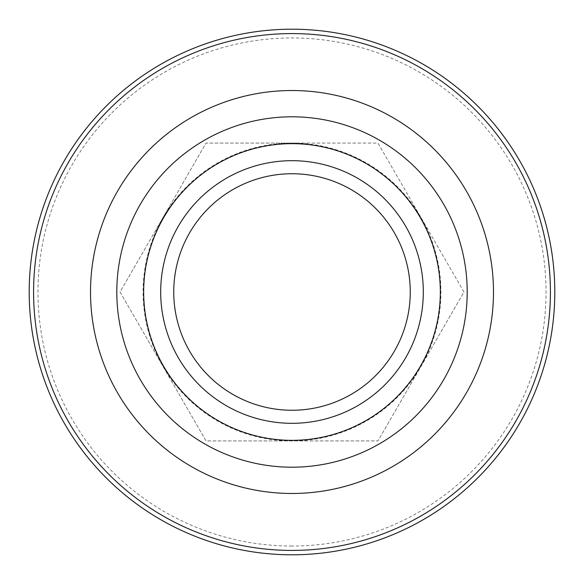 <?xml version="1.0" encoding="UTF-8"?>
<svg xmlns="http://www.w3.org/2000/svg" width="584" height="584" viewBox="0 0 584 584"><rect width="100%" height="100%" fill="white"/><g stroke="black" fill="none" stroke-linecap="round" stroke-linejoin="round"><path stroke-width="0.44" stroke-dasharray="2.92 2.19" d="M292 554.8A262.8 262.8 0 0 1 29.2 292A262.8 262.8 0 0 1 292 29.2A262.8 262.8 0 0 1 554.8 292A262.8 262.8 0 0 1 292 554.8M292 546.04A254.04 254.04 0 0 1 37.96 292A254.04 254.04 0 0 1 292 37.96A254.04 254.04 0 0 1 546.04 292A254.04 254.04 0 0 1 292 546.04M292 116.8A175.2 175.2 0 0 1 467.2 292A175.2 175.2 0 0 1 292 467.2A175.2 175.2 0 0 1 116.8 292A175.2 175.2 0 0 1 292 116.8M292 440.336A148.336 148.336 0 0 1 143.664 292A148.336 148.336 0 0 1 292 143.664A148.336 148.336 0 0 1 440.336 292A148.336 148.336 0 0 1 292 440.336M292 143.08A148.92 148.92 0 0 0 163.031 366.46A148.92 148.92 0 0 0 420.969 366.46A148.92 148.92 0 0 0 292 143.08L377.979 143.08L463.959 292L377.979 440.92L206.021 440.92L120.041 292L206.021 143.08L292 143.08M463.959 292L377.979 143.08L206.021 143.08L120.041 292L206.021 440.92L377.979 440.92L463.959 292M467.2 292A175.2 175.2 0 0 1 292 467.2A175.2 175.2 0 0 1 116.8 292"/><path stroke-width="0.88" d="M292 554.8A262.8 262.8 0 0 1 29.2 292A262.8 262.8 0 0 1 292 29.2A262.8 262.8 0 0 1 554.8 292A262.8 262.8 0 0 1 292 554.8M292 550.42A258.42 258.42 0 0 1 33.58 292A258.42 258.42 0 0 1 292 33.58A258.42 258.42 0 0 1 550.42 292A258.42 258.42 0 0 1 292 550.42M292 467.2A175.2 175.2 0 0 1 116.8 292A175.2 175.2 0 0 1 292 116.8A175.2 175.2 0 0 1 467.2 292A175.2 175.2 0 0 1 292 467.2M292 440.336A148.336 148.336 0 0 1 143.664 292A148.336 148.336 0 0 1 292 143.664A148.336 148.336 0 0 1 440.336 292A148.336 148.336 0 0 1 292 440.336M423.312 292A131.312 131.312 0 0 1 292 423.312A131.312 131.312 0 0 1 160.688 292A131.312 131.312 0 0 1 292 160.688A131.312 131.312 0 0 1 423.312 292M410.26 292A118.26 118.26 0 0 1 292 410.26A118.26 118.26 0 0 1 173.74 292A118.26 118.26 0 0 1 292 173.74A118.26 118.26 0 0 1 410.26 292M90.52 292A201.48 201.48 0 0 1 292 90.52A201.48 201.48 0 0 1 493.48 292A201.48 201.48 0 0 1 292 493.48A201.48 201.48 0 0 1 90.52 292"/></g></svg>
